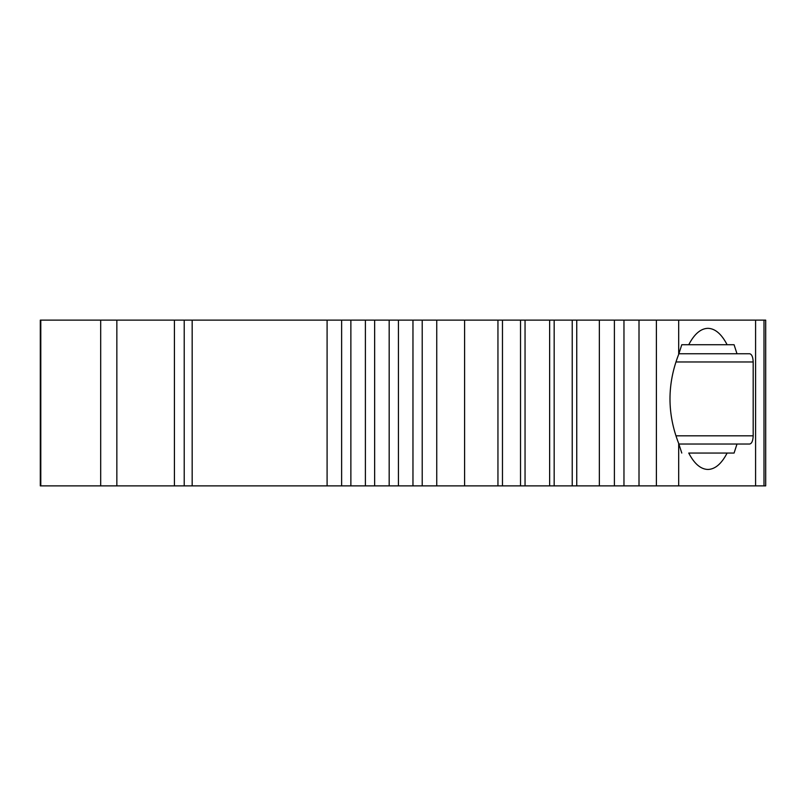<?xml version="1.0" encoding="UTF-8"?>
<svg xmlns="http://www.w3.org/2000/svg" width="806" height="806" viewBox="0 0 806 806"><rect width="100%" height="100%" fill="white"/><g stroke="black" fill="none" stroke-linecap="round" stroke-linejoin="round"><path stroke-width="1.21" d="M727.123 453.053L688.737 453.053C694.319 463.793 700.716 469.263 707.93 469.465C715.134 469.263 721.531 463.793 727.123 453.053L734.085 453.053L736.996 444.025L749.701 444.025C751.817 443.532 752.975 440.801 753.187 435.824L753.187 361.975C752.975 356.998 751.817 354.257 749.701 353.763L736.996 353.763L734.085 344.736L727.123 344.736C721.531 333.996 715.134 328.526 707.93 328.324C700.716 328.526 694.319 333.996 688.737 344.736L681.775 344.736L678.692 354.338L678.692 320.123L765.7 320.123L765.7 485.877L763.997 485.877L763.997 320.123M755.585 320.123L755.585 485.877L678.692 485.877L678.692 443.461L681.775 453.053M678.853 353.763L736.996 353.763M192.171 485.877L40.3 485.877L40.3 320.123L192.171 320.123L192.171 485.877L599.352 485.877L599.352 320.123L678.692 320.123M755.585 485.877L763.997 485.877M678.692 485.877L656.386 485.877L656.386 320.123M599.352 485.877L656.386 485.877M639.007 485.877L639.007 320.123M623.965 485.877L623.965 320.123M614.394 485.877L614.394 320.123M576.743 485.877L576.743 320.123L599.352 320.123M192.171 320.123L576.743 320.123M327.095 485.877L327.095 320.123M341.623 485.877L341.623 320.123M350.872 485.877L350.872 320.123M365.4 485.877L365.4 320.123M374.649 485.877L374.649 320.123M389.177 485.877L389.177 320.123M398.426 485.877L398.426 320.123M412.964 485.877L412.964 320.123M422.213 485.877L422.213 320.123M436.741 485.877L436.741 320.123M464.599 485.877L464.599 320.123M497.947 485.877L497.947 320.123M502.47 485.877L502.47 320.123M520.525 485.877L520.525 320.123M525.049 485.877L525.049 320.123M549.642 485.877L549.642 320.123M554.165 485.877L554.165 320.123M572.22 485.877L572.22 320.123M678.692 443.461C667.086 413.78 667.086 384.069 678.692 354.338M681.775 344.736L727.123 344.736M678.853 444.025L736.996 444.025M184.221 320.123L184.221 485.877M174.418 485.877L174.418 320.123M116.85 485.877L116.85 320.123M40.794 485.877L40.794 320.123M100.69 485.877L100.69 320.123M676.496 435.824L753.187 435.824M676.466 361.975L753.187 361.975"/></g></svg>
